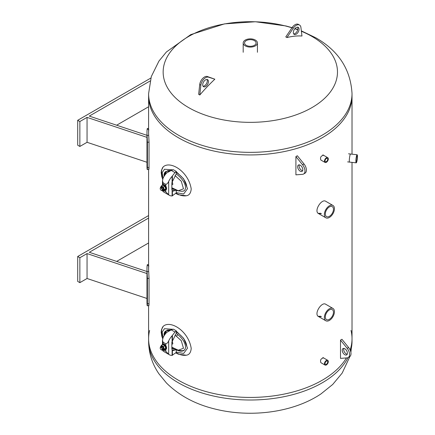 <?xml version="1.0" encoding="UTF-8"?>
<svg xmlns="http://www.w3.org/2000/svg" width="435" height="435" viewBox="0 0 435 435"><rect width="100%" height="100%" fill="white"/><g stroke="black" fill="none" stroke-linecap="round" stroke-linejoin="round"><path stroke-width="0.65" d="M349.675 162.114C348.685 162.271 349.892 153.713 350.583 154.023M318.246 213.367L320.72 213.27M321.443 213.688L318.589 213.607C313.477 211.16 321.634 198.414 325.706 201.274L332.954 205.456A7.118 4.111 120 0 0 327.468 207.364A7.118 4.111 120 0 0 324.358 214.531A7.118 4.111 120 0 0 325.831 217.788A7.118 4.111 120 0 0 332.954 213.677A7.118 4.111 120 0 0 332.954 205.456M325.016 162.424A2.735 1.582 120 0 0 327.751 160.847A2.735 1.582 120 0 0 327.751 157.688A2.735 1.582 120 0 0 325.641 158.422A2.735 1.582 120 0 0 324.445 161.173A2.735 1.582 120 0 0 325.016 162.424L320.856 160.026C320.002 157.426 320.916 155.844 323.591 155.284M325.016 365.063A2.735 1.582 120 0 0 327.751 363.481A2.735 1.582 120 0 0 327.751 360.321A2.735 1.582 120 0 0 325.641 361.055A2.735 1.582 120 0 0 324.445 363.812A2.735 1.582 120 0 0 325.016 365.063L320.856 362.659C320.002 360.06 320.916 358.483 323.591 357.923M318.246 316.348L320.72 316.25M321.443 316.664L318.589 316.588C313.477 314.141 321.634 301.395 325.706 304.255L332.954 308.437A7.118 4.111 120 0 0 327.468 310.345A7.118 4.111 120 0 0 324.358 317.512A7.118 4.111 120 0 0 325.831 320.769A7.118 4.111 120 0 0 332.954 316.658A7.118 4.111 120 0 0 332.954 308.437M178.393 380.233A101.714 58.725 180 0 1 148.601 338.707A101.714 58.725 0 0 0 214.819 393.74A101.714 58.725 0 0 0 327.25 377.118A101.714 58.725 0 0 0 346.429 357.918A101.714 58.725 180 0 1 178.393 380.233M350.577 351.154A101.714 58.725 0 0 0 352.024 341.285L352.024 338.707A101.714 58.725 180 0 1 350.131 349.99A101.714 58.725 0 0 0 352.024 338.707A101.714 58.725 0 0 0 351.007 330.426M178.393 137.732A101.714 58.725 0 0 0 289.237 150.461A101.714 58.725 0 0 0 352.024 96.206A101.714 58.725 180 0 1 250.315 154.931A101.714 58.725 180 0 1 148.601 96.206A101.714 58.725 0 0 0 178.393 137.732M148.705 168.573C148.873 170.047 148.982 169.655 149.036 167.404L147.416 167.491C147.362 169.742 147.253 170.134 147.079 168.66A103.34 59.66 180 0 1 146.976 165.969L146.976 137.362A103.34 59.66 180 0 1 146.976 136.9L146.976 132.746A103.34 59.66 0 0 0 147.079 135.443L147.416 142.245L149.036 142.158L148.705 135.356A101.714 58.725 180 0 1 148.601 132.746A101.714 58.725 180 0 1 148.765 129.418M148.868 169.471L147.248 169.558L147.079 168.66M147.416 167.491L147.416 142.245M148.601 128.504L147.345 128.428L147.144 129.32A103.34 59.66 0 0 0 146.976 132.746M149.036 167.404L149.036 142.158M146.976 135.323L89.284 116.096L150.07 81.002M146.976 162.271L87.054 142.299L87.054 117.385L146.976 137.362M87.054 117.385L79.861 121.539L79.861 146.454L87.054 142.299M116.645 125.215L148.601 106.765M79.861 146.454L77.702 145.203L77.702 120.294L79.861 121.539M77.702 120.294L150.847 78.061M148.705 304.777C148.873 306.245 148.982 305.859 149.036 303.603L147.416 303.69C147.362 305.946 147.253 306.332 147.079 304.859A103.34 59.66 180 0 1 146.976 302.167L146.976 273.561A103.34 59.66 180 0 1 146.976 273.098L146.976 268.95A103.34 59.66 0 0 0 147.079 271.641L147.416 278.443L149.036 278.356L148.705 271.554A101.714 58.725 180 0 1 148.601 268.95A101.714 58.725 180 0 1 148.765 265.622M148.868 305.669L147.248 305.756L147.079 304.859M147.416 303.69L147.416 278.443M148.601 264.703L147.345 264.627L147.144 265.519A103.34 59.66 0 0 0 146.976 268.95M149.036 303.603L149.036 278.356M146.976 271.522L89.284 252.295L148.601 218.049M146.976 298.475L87.054 278.498L87.054 253.583L146.976 273.561M87.054 253.583L79.861 257.737L79.861 282.652L87.054 278.498M116.645 261.413L148.601 242.964M79.861 282.652L77.702 281.407L77.702 256.492L79.861 257.737M77.702 256.492L148.601 215.559M325.043 363.464A1.898 1.093 -60 0 1 325.869 361.561A1.898 1.093 -60 0 1 327.327 361.05A1.898 1.093 -60 0 1 327.327 363.241A1.898 1.093 -60 0 1 325.434 364.334A1.898 1.093 -60 0 1 325.043 363.464M325.043 160.83A1.898 1.093 -60 0 1 325.869 158.922A1.898 1.093 -60 0 1 327.327 158.416A1.898 1.093 -60 0 1 327.327 160.602A1.898 1.093 -60 0 1 325.434 161.695A1.898 1.093 -60 0 1 325.043 160.83M325.32 316.957A5.764 3.328 -60 0 1 327.832 311.155A5.764 3.328 -60 0 1 332.275 309.611A5.764 3.328 -60 0 1 332.275 316.267A5.764 3.328 -60 0 1 326.511 319.594A5.764 3.328 -60 0 1 325.32 316.957M325.32 213.976A5.764 3.328 -60 0 1 327.832 208.175A5.764 3.328 -60 0 1 332.275 206.63A5.764 3.328 -60 0 1 332.275 213.286A5.764 3.328 -60 0 1 326.511 216.614A5.764 3.328 -60 0 1 325.32 213.976M356.178 158.84A3.083 0.478 -83.6 0 1 357.01 155.741A3.083 0.478 -83.6 0 1 357.146 158.857A3.083 0.478 -83.6 0 1 356.325 161.863A3.083 0.478 -83.6 0 1 356.178 158.84M356.026 158.857A4.067 0.636 96.4 0 0 356.216 162.842A4.067 0.636 96.4 0 0 357.298 158.873A4.067 0.636 96.4 0 0 357.119 154.757A4.067 0.636 96.4 0 0 356.026 158.857M300.221 165.218A3.659 2.115 60 0 1 302.613 168.443A3.659 2.115 60 0 1 302.053 171.379A3.659 2.115 60 0 1 298.394 169.264A3.659 2.115 60 0 1 298.394 165.034A3.659 2.115 60 0 1 300.221 165.218M299.258 164.876A3.659 2.115 -120 0 0 299.829 168.432A3.659 2.115 -120 0 0 302.624 170.705M302.57 164.794L295.909 156.578L295.909 174.848L302.57 174.326A6.715 3.877 -120 0 0 303.581 174.022A6.715 3.877 -120 0 0 302.57 164.794L304.005 163.962A6.715 3.877 60 0 1 305.017 173.19L303.581 174.022M304.005 163.962L297.344 155.752L295.909 156.578M343.851 348.413A3.659 2.115 -120 0 0 346.255 353.9A3.659 2.115 -120 0 0 347.217 354.242M344.814 354.732A3.659 2.115 60 0 1 342.421 351.507A3.659 2.115 60 0 1 342.981 348.571A3.659 2.115 60 0 1 346.646 350.686A3.659 2.115 60 0 1 346.646 354.916A3.659 2.115 60 0 1 344.814 354.732M340.502 340.116L341.937 339.284L348.598 347.5A6.715 3.877 60 0 1 349.609 356.727L348.169 357.559A6.715 3.877 -120 0 0 347.157 348.332L340.502 340.116L340.502 358.386L347.157 357.864A6.715 3.877 -120 0 0 348.169 357.559M301.379 31.244A87.163 50.324 180 0 1 311.949 36.442A87.163 50.324 180 0 1 280.82 119.168A87.163 50.324 180 0 1 163.364 68.496A87.163 50.324 180 0 1 291.956 27.818M294.81 28.753A87.163 50.324 180 0 1 297.747 29.808M177.975 334.678A86.619 50.009 0 0 0 176.692 335.842M149.618 330.426A101.714 58.725 0 0 0 148.601 338.707L148.601 305.685M254.388 40.624A5.764 3.328 180 0 1 256.079 42.973A5.764 3.328 180 0 1 252.517 46.05A5.764 3.328 180 0 1 246.237 45.327A5.764 3.328 180 0 1 244.552 42.973A5.764 3.328 180 0 1 248.108 39.9A5.764 3.328 180 0 1 254.388 40.624M245.28 45.882A7.118 4.111 0 0 0 253.039 46.773A7.118 4.111 0 0 0 257.433 42.973A7.118 4.111 0 0 0 250.315 38.862A7.118 4.111 0 0 0 243.192 42.973A7.118 4.111 0 0 0 245.28 45.882M202.705 84.847A4.067 2.349 -60 0 1 204.477 80.752A4.067 2.349 -60 0 1 207.615 79.659A4.067 2.349 -60 0 1 207.615 84.357A4.067 2.349 -60 0 1 203.547 86.706A4.067 2.349 -60 0 1 202.705 84.847M203.053 86.233A4.067 2.349 120 0 0 206.462 83.694A4.067 2.349 120 0 0 206.957 79.474M200.872 85.173L199.806 94.993A130.293 75.228 -60 0 1 214.846 79.192L208.485 77.174A6.715 3.877 120 0 0 203.776 79.154A6.715 3.877 120 0 0 200.872 85.173L199.725 84.51A6.715 3.877 -60 0 1 202.628 78.49A6.715 3.877 -60 0 1 207.337 76.511L214.846 79.192M199.725 84.51L198.654 94.33L199.806 94.993M293.32 32.527A4.067 2.349 -60 0 1 295.099 28.433A4.067 2.349 -60 0 1 298.236 27.34A4.067 2.349 -60 0 1 298.236 32.038A4.067 2.349 -60 0 1 294.163 34.387A4.067 2.349 -60 0 1 293.32 32.527M293.674 33.914A4.067 2.349 120 0 0 297.083 31.374A4.067 2.349 120 0 0 297.578 27.155M293.293 28.21L286.931 37.568A97.641 56.376 -60 0 1 301.972 36.013L300.906 27.421A6.715 3.877 120 0 0 299.557 25.051A6.715 3.877 120 0 0 293.293 28.21L292.141 27.546A6.715 3.877 -60 0 1 298.405 24.387L299.557 25.051M292.141 27.546L285.784 36.904L286.931 37.568M176.039 352.6C179.671 354.824 183.081 355.694 186.267 355.221C189.203 354.84 190.845 352.573 191.21 348.413C188.594 331.002 170.319 319.714 163.212 326.332L163.212 326.337C161.374 328.474 161.113 331.736 162.429 336.114M167.497 330.067L171.254 329.877L174.984 332.035L176.235 330.817L176.235 333.368C181.999 337.663 185.114 342.209 185.587 347.01L185.12 349.153L183.771 350.572C181.89 351.562 179.318 351.29 176.055 349.756M172.864 350.425L175.724 349.593M164.109 335.738C163.777 333.476 164.348 331.894 165.822 330.991L169.688 330.518M186.805 346.303C186.185 340.991 182.662 336.184 176.235 331.9C182.662 336.184 186.185 340.991 186.805 346.303M174.984 332.035L172.097 335.776A13.224 7.634 120 0 0 168.682 340.855C167.953 342.562 166.991 343.547 165.806 343.813L163.076 342.236L162.478 340.284L163.076 337.614A13.224 7.634 -60 0 1 166.485 332.541L171.249 329.877L167.045 330.29M161.249 349.794A1.626 0.941 -120 0 0 161.363 349.87A1.626 0.941 -120 0 0 162.173 349.947A1.626 0.941 -120 0 0 162.173 348.071A1.626 0.941 -120 0 0 160.548 347.13A1.626 0.941 -120 0 0 160.21 347.875A1.626 0.941 -120 0 0 160.216 348.011M160.21 348.125A1.321 0.761 60 0 1 161.146 347.587A1.321 0.761 60 0 1 162.081 349.202A1.321 0.761 60 0 1 161.146 349.745A1.321 0.761 60 0 1 160.21 348.125L160.21 347.875M172.265 341.192L172.847 343.786L171.847 344.362M165.414 333.15L166.485 330.687M164.495 335.124A3.05 1.762 180 0 1 164.86 334.167M173.804 348.582L173.804 350.507M171.847 348.707L173.652 348.489M171.847 348.43L173.233 348.228M175.919 349.68L173.076 350.566L172.097 349.495A10.174 5.872 -60 0 1 171.847 349.044L171.847 342.405A10.174 5.872 -60 0 1 172.097 341.665L176.235 333.368M176.235 330.817L173.358 329.154L171.249 329.877M163.924 350.202L165.806 351.29L168.682 354.248A13.224 7.634 120 0 0 169.405 354.77L163.794 351.529A13.224 7.634 -60 0 1 163.076 351.012L162.505 350.197M169.405 354.77A13.224 7.634 120 0 0 172.097 355.384L176.235 352.41L176.235 349.86M161.956 345.053A3.05 1.762 60 0 1 162.483 344.368A3.05 1.762 60 0 1 165.534 346.129A3.05 1.762 60 0 1 165.534 349.653A3.05 1.762 60 0 1 164.68 349.767M162.483 344.368L162.913 344.118A3.05 1.762 60 0 1 165.963 345.879A3.05 1.762 60 0 1 165.963 349.403L165.534 349.653M161.325 346.679L160.548 347.13A2.257 1.305 -120 0 1 162.152 346.255A2.257 1.305 -120 0 1 163.734 349.011A2.257 1.305 -120 0 1 162.168 349.952L162.956 349.501A1.626 0.941 -120 0 0 162.728 347.293A1.626 0.941 -120 0 0 161.037 347.076M160.444 347.212L161.369 345.39L163.364 346.543L164.359 349.109L163.364 350.528L162.114 349.979M163.364 350.528L164.778 349.713L165.773 348.294L164.778 345.727L162.782 344.574L161.369 345.39M164.359 349.109L165.773 348.294M163.364 346.543L164.778 345.727M176.039 193.151C179.671 195.369 183.081 196.245 186.267 195.766C189.203 195.386 190.845 193.118 191.21 188.959C188.594 171.548 170.319 160.259 163.212 166.882L163.212 166.888C161.374 169.025 161.113 172.282 162.429 176.664M174.984 172.586L172.097 176.327A13.224 7.634 120 0 0 168.682 181.4C167.953 183.108 166.991 184.097 165.806 184.364L163.076 182.782L162.478 180.835L163.076 178.165A13.224 7.634 -60 0 1 166.485 173.086L171.249 170.428L174.984 172.586L176.235 171.363L176.235 173.913C181.999 178.214 185.114 182.76 185.587 187.561L185.12 189.698L183.771 191.117M164.109 176.284C163.777 174.022 164.348 172.439 165.822 171.542L169.688 171.069M186.805 186.854C186.185 181.536 182.662 176.735 176.235 172.445M171.254 170.422L167.497 170.612M161.249 190.345A1.626 0.941 -120 0 0 161.363 190.416A1.626 0.941 -120 0 0 162.173 190.497A1.626 0.941 -120 0 0 162.173 188.616A1.626 0.941 -120 0 0 160.548 187.675A1.626 0.941 -120 0 0 160.21 188.42A1.626 0.941 -120 0 0 160.216 188.556M160.21 188.67A1.321 0.761 60 0 1 161.146 188.132A1.321 0.761 60 0 1 162.081 189.752A1.321 0.761 60 0 1 161.146 190.291A1.321 0.761 60 0 1 160.21 188.67L160.21 188.42M172.265 181.738L172.847 184.337L171.847 184.913M165.414 173.695L166.485 171.238M164.495 175.669A3.05 1.762 180 0 1 164.86 174.712M173.804 189.133L173.804 191.057M171.847 189.258L173.652 189.04M175.778 190.166L172.864 190.97M171.847 188.98L173.233 188.779M175.919 190.225L173.076 191.117L172.097 190.046A10.174 5.872 -60 0 1 171.847 189.595L171.847 182.95A10.174 5.872 -60 0 1 172.097 182.211L176.235 173.913M176.235 171.363L173.358 169.704L171.249 170.428M163.924 190.753L165.806 191.835L168.682 194.798A13.224 7.634 120 0 0 169.405 195.315L163.794 192.08A13.224 7.634 -60 0 1 163.076 191.558L162.505 190.742M169.405 195.315A13.224 7.634 120 0 0 172.097 195.929L176.235 192.955L176.235 190.41M161.956 185.598A3.05 1.762 60 0 1 162.483 184.918A3.05 1.762 60 0 1 165.534 186.68A3.05 1.762 60 0 1 165.534 190.204A3.05 1.762 60 0 1 164.68 190.312M162.478 180.835L162.478 184.918L162.913 184.668A3.05 1.762 60 0 1 165.963 186.43A3.05 1.762 60 0 1 165.963 189.954L165.534 190.204M161.325 187.229L160.548 187.675A2.257 1.305 -120 0 1 162.152 186.805A2.257 1.305 -120 0 1 163.734 189.562A2.257 1.305 -120 0 1 162.168 190.497L162.956 190.046A1.626 0.941 -120 0 0 162.728 187.838A1.626 0.941 -120 0 0 161.037 187.626M160.444 187.757L161.369 185.941L163.364 187.088L164.359 189.66L163.364 191.074L162.114 190.53M163.364 191.074L164.778 190.258L165.773 188.844L164.778 186.272L162.782 185.125L161.369 185.941M164.359 189.66L165.773 188.844M163.364 187.088L164.778 186.272M147.144 129.32L148.601 129.412M148.705 135.356L147.079 135.443M147.144 265.519L148.601 265.611M148.705 271.554L147.079 271.641M348.598 347.5L347.157 348.332M301.33 30.863L315.745 37.763C338.55 50.775 350.643 69.393 352.024 93.628A101.714 58.725 180 0 1 250.315 152.353A101.714 58.725 180 0 1 148.601 93.628L148.601 132.746M349.87 356.553L342.193 373.067L332.721 384.448L320.954 393.92C293.065 412.69 250.397 417.991 214.607 408.933C195.13 404.158 179.062 395.491 166.393 382.93L158.954 373.844C152.212 364.035 148.765 353.182 148.601 341.285A101.714 58.725 0 0 0 214.819 396.318A101.714 58.725 0 0 0 327.25 379.695A101.714 58.725 0 0 0 348 357.646M208.485 77.174L207.337 76.511M176.235 331.138L183.641 338.332L187.523 348.13L183.641 353.448L176.235 352.089M162.973 337.832L162.184 332.09L164.452 328.697L172.961 329.29M164.707 334.809L166.654 332.373M175.017 335.01L181.292 340.697L183.488 348.283L178.29 350.197L171.847 347.201M163.076 344.047L163.076 342.236M165.806 343.813L165.806 345.624M165.806 349.495L165.806 351.29M168.682 354.248L168.682 340.855M172.097 349.495L172.097 355.384M172.097 335.776L172.097 341.665M172.412 355.33L172.412 349.952M172.412 340.741L172.412 335.363M176.235 171.684L183.641 178.883L187.523 188.681L183.641 193.994L176.235 192.64M162.973 178.383L162.184 172.641L164.452 169.242L172.961 169.84M164.707 175.359L166.654 172.918M175.017 175.555L181.292 181.243L183.488 188.833L178.29 190.742L171.847 187.751M163.076 184.592L163.076 182.782M165.806 184.364L165.806 186.169M165.806 190.046L165.806 191.835M168.682 194.798L168.682 181.4M172.097 190.046L172.097 195.929M172.097 176.327L172.097 182.211M172.412 195.88L172.412 190.503M172.412 181.286L172.412 175.914M352.024 338.707L352.024 162.375M352.024 154.186L352.024 93.628M148.601 268.95L148.601 169.481M322.857 357.499L327.751 360.321M322.857 154.86L327.751 157.688M317.778 316.12L325.831 320.769M317.778 213.139L325.831 217.788M347.625 161.88L356.216 162.842M348.533 153.794L357.119 154.757M297.812 29.542L294.974 28.569M292.07 27.655L285.915 25.953L255.437 21.75L224.493 23.881L190.753 34.626L166.393 51.988L158.954 61.069L151.304 76.565L148.601 93.628M352.024 341.285L350.887 352.41M148.601 341.285L148.601 338.707M243.192 42.973L243.192 52.276M257.433 42.973L257.433 52.276M163.212 326.337L161.456 329.757L161.173 332.09L161.776 336.168L162.685 338.669M175.735 352.899L178.383 354.177L186.272 355.221M166.366 330.736L164.816 332.971L164.49 335.135M171.847 347.255L176.936 350.083L182.129 350.795L184.233 350.257M162.478 344.373L162.478 340.284M163.212 166.882L161.456 170.308L161.173 172.635L161.776 176.713L162.685 179.22M175.735 193.444L178.383 194.722L186.272 195.766M166.366 171.281L164.816 173.516L164.49 175.68M171.847 187.8L176.936 190.633L182.129 191.34L184.233 190.807"/></g></svg>
